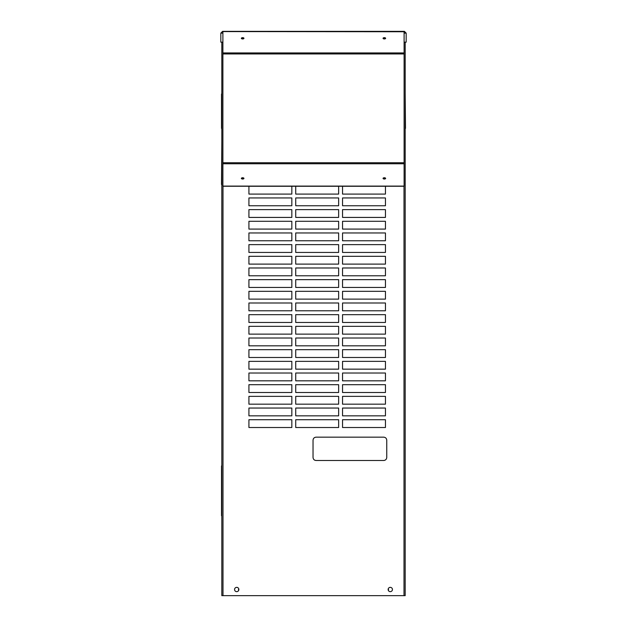 <?xml version="1.0" encoding="UTF-8"?>
<svg xmlns="http://www.w3.org/2000/svg" width="627" height="627" viewBox="0 0 627 627"><rect width="100%" height="100%" fill="white"/><g stroke="black" fill="none" stroke-linecap="round" stroke-linejoin="round"><path stroke-width="0.94" d="M223 186.25L223 595.65L404 595.65L404 186.25M383.881 437.168A3.072 3.072 -0 0 0 383.685 437.16L316.11 437.16C314.245 437.34 313.218 438.367 313.038 440.232L313.038 457.428A3.072 3.072 -0 0 0 313.045 457.577M316 460.5A3.072 3.072 -0 0 0 316.11 460.5L383.685 460.5C385.55 460.32 386.577 459.293 386.757 457.428L386.757 440.232C386.577 438.367 385.55 437.34 383.685 437.16M383.685 460.5A3.072 3.072 -0 0 0 384.132 460.469M319.911 460.5L321.486 460.5M378.465 460.5L380.268 460.5M313.594 459.199A3.072 3.072 -0 0 0 313.931 459.591M313.978 459.638A3.072 3.072 -0 0 0 314.942 460.273M313.038 457.428L313.038 457.428C313.226 459.293 314.252 460.32 316.11 460.5M248.919 427.512L291.829 427.512L291.829 419.714L248.919 419.714L248.919 427.512M295.732 427.512L338.643 427.512L338.643 419.714L295.732 419.714L295.732 427.512M342.538 427.512L385.448 427.512L385.448 419.714L342.538 419.714L342.538 427.512M295.732 415.842L338.643 415.842L338.643 408.044L295.732 408.044L295.732 415.842M342.538 415.842L385.448 415.842L385.448 408.044L342.538 408.044L342.538 415.842M295.732 404.172L338.643 404.172L338.643 396.366L295.732 396.366L295.732 404.172M342.538 404.172L385.448 404.172L385.448 396.366L342.538 396.366L342.538 404.172M295.732 392.502L338.643 392.502L338.643 384.696L295.732 384.696L295.732 392.502M342.538 392.502L385.448 392.502L385.448 384.696L342.538 384.696L342.538 392.502M295.732 380.824L338.643 380.824L338.643 373.026L295.732 373.026L295.732 380.824M342.538 380.824L385.448 380.824L385.448 373.026L342.538 373.026L342.538 380.824M295.732 369.154L338.643 369.154L338.643 361.356L295.732 361.356L295.732 369.154M342.538 369.154L385.448 369.154L385.448 361.356L342.538 361.356L342.538 369.154M295.732 357.484L338.643 357.484L338.643 349.678L295.732 349.678L295.732 357.484M342.538 357.484L385.448 357.484L385.448 349.678L342.538 349.678L342.538 357.484M295.732 345.814L338.643 345.814L338.643 338.008L295.732 338.008L295.732 345.814M342.538 345.814L385.448 345.814L385.448 338.008L342.538 338.008L342.538 345.814M295.732 334.136L338.643 334.136L338.643 326.338L295.732 326.338L295.732 334.136M342.538 334.136L385.448 334.136L385.448 326.338L342.538 326.338L342.538 334.136M295.732 322.466L338.643 322.466L338.643 314.668L295.732 314.668L295.732 322.466M342.538 322.466L385.448 322.466L385.448 314.668L342.538 314.668L342.538 322.466M295.732 310.796L338.643 310.796L338.643 302.998L295.732 302.998L295.732 310.796M342.538 310.796L385.448 310.796L385.448 302.998L342.538 302.998L342.538 310.796M295.732 299.126L338.643 299.126L338.643 291.32L295.732 291.32L295.732 299.126M342.538 299.126L385.448 299.126L385.448 291.32L342.538 291.32L342.538 299.126M295.732 287.456L338.643 287.456L338.643 279.65L295.732 279.65L295.732 287.456M342.538 287.456L385.448 287.456L385.448 279.65L342.538 279.65L342.538 287.456M295.732 275.778L338.643 275.778L338.643 267.98L295.732 267.98L295.732 275.778M342.538 275.778L385.448 275.778L385.448 267.98L342.538 267.98L342.538 275.778M295.732 264.108L338.643 264.108L338.643 256.31L295.732 256.31L295.732 264.108M342.538 264.108L385.448 264.108L385.448 256.31L342.538 256.31L342.538 264.108M295.732 252.438L338.643 252.438L338.643 244.632L295.732 244.632L295.732 252.438M342.538 252.438L385.448 252.438L385.448 244.632L342.538 244.632L342.538 252.438M295.732 240.768L338.643 240.768L338.643 232.962L295.732 232.962L295.732 240.768M342.538 240.768L385.448 240.768L385.448 232.962L342.538 232.962L342.538 240.768M295.732 229.09L338.643 229.09L338.643 221.292L295.732 221.292L295.732 229.09M342.538 229.09L385.448 229.09L385.448 221.292L342.538 221.292L342.538 229.09M295.732 217.42L338.643 217.42L338.643 209.622L295.732 209.622L295.732 217.42M342.538 217.42L385.448 217.42L385.448 209.622L342.538 209.622L342.538 217.42M295.732 205.75L338.643 205.75L338.643 197.952L295.732 197.952L295.732 205.75M342.538 205.75L385.448 205.75L385.448 197.952L342.538 197.952L342.538 205.75M295.732 194.08L338.643 194.08L338.643 186.274L295.732 186.274L295.732 194.08M342.538 194.08L385.448 194.08L385.448 186.274L342.538 186.274L342.538 194.08M248.919 415.842L291.829 415.842L291.829 408.044L248.919 408.044L248.919 415.842M248.919 404.172L291.829 404.172L291.829 396.366L248.919 396.366L248.919 404.172M248.919 392.502L291.829 392.502L291.829 384.696L248.919 384.696L248.919 392.502M248.919 380.824L291.829 380.824L291.829 373.026L248.919 373.026L248.919 380.824M248.919 369.154L291.829 369.154L291.829 361.356L248.919 361.356L248.919 369.154M248.919 357.484L291.829 357.484L291.829 349.678L248.919 349.678L248.919 357.484M248.919 345.814L291.829 345.814L291.829 338.008L248.919 338.008L248.919 345.814M248.919 334.136L291.829 334.136L291.829 326.338L248.919 326.338L248.919 334.136M248.919 322.466L291.829 322.466L291.829 314.668L248.919 314.668L248.919 322.466M248.919 310.796L291.829 310.796L291.829 302.998L248.919 302.998L248.919 310.796M248.919 299.126L291.829 299.126L291.829 291.32L248.919 291.32L248.919 299.126M248.919 287.456L291.829 287.456L291.829 279.65L248.919 279.65L248.919 287.456M248.919 275.778L291.829 275.778L291.829 267.98L248.919 267.98L248.919 275.778M248.919 264.108L291.829 264.108L291.829 256.31L248.919 256.31L248.919 264.108M248.919 252.438L291.829 252.438L291.829 244.632L248.919 244.632L248.919 252.438M248.919 240.768L291.829 240.768L291.829 232.962L248.919 232.962L248.919 240.768M248.919 229.09L291.829 229.09L291.829 221.292L248.919 221.292L248.919 229.09M248.919 217.42L291.829 217.42L291.829 209.622L248.919 209.622L248.919 217.42M248.919 205.75L291.829 205.75L291.829 197.952L248.919 197.952L248.919 205.75M248.919 194.08L291.829 194.08L291.829 186.274L248.919 186.274L248.919 194.08M238.863 589.505A2.147 2.147 -0 0 0 236.716 587.358A2.147 2.147 -0 0 0 234.561 589.505A2.147 2.147 -0 0 0 236.716 591.653A2.147 2.147 -0 0 0 238.863 589.505M392.439 589.505A2.147 2.147 -0 0 0 390.284 587.358A2.147 2.147 -0 0 0 388.137 589.505A2.147 2.147 -0 0 0 390.284 591.653A2.147 2.147 -0 0 0 392.439 589.505M222.891 33.113L220.829 33.113L222.593 31.35L220.829 33.113L220.829 42.158L221.817 42.158L221.817 595.65L223.283 595.65L221.817 595.65M221.817 536.924L221.817 534.768M221.511 128.41L221.817 92.78M221.817 518.764L221.511 465.932M405.183 595.65L403.717 595.65L405.183 595.65L405.183 42.158L406.171 42.158L406.171 33.113L404.407 31.35L406.171 33.113L404.109 33.113M405.183 536.924L405.183 534.768M388.223 588.91A1.293 1.293 180 0 1 388.505 589.725A1.293 1.293 -0 0 0 388.223 588.91M388.325 590.383A1.293 1.293 -0 0 0 388.215 588.933M238.785 588.933A1.293 1.293 -0 0 0 238.495 589.748A1.293 1.293 180 0 1 238.785 588.933A1.293 1.293 -0 0 0 238.668 590.399M221.511 127.179L221.511 94.011M405.183 92.78L405.489 128.41M221.503 184.518L221.817 141.514M221.511 515.692L221.511 469.004M222.593 31.35L404.407 31.35M220.829 42.158L222.891 42.158M404.109 42.158L406.171 42.158M221.786 228.369L221.817 198.884M384.343 37.667A1.293 0.643 0 0 0 383.05 38.31A1.293 0.643 0 0 0 384.343 38.952A1.293 0.643 0 0 0 385.636 38.31A1.293 0.643 0 0 0 384.343 37.667M383.207 38.615A1.293 0.643 180 0 1 384.343 38.271A1.293 0.643 180 0 1 385.48 38.615M384.343 177.755A1.293 0.643 180 0 0 383.05 178.397A1.293 0.643 180 0 0 384.343 179.04A1.293 0.643 180 0 0 385.636 178.397A1.293 0.643 180 0 0 384.343 177.755M385.48 178.092A1.293 0.643 0 0 1 384.343 178.436A1.293 0.643 0 0 1 383.207 178.092M242.657 37.667A1.293 0.643 0 0 0 241.364 38.31A1.293 0.643 0 0 0 242.657 38.952A1.293 0.643 0 0 0 243.95 38.31A1.293 0.643 0 0 0 242.657 37.667M241.52 38.615A1.293 0.643 180 0 1 242.657 38.271A1.293 0.643 180 0 1 243.793 38.615M242.657 177.755A1.293 0.643 180 0 0 241.364 178.397A1.293 0.643 180 0 0 242.657 179.04A1.293 0.643 180 0 0 243.95 178.397A1.293 0.643 180 0 0 242.657 177.755M243.793 178.092A1.293 0.643 0 0 1 242.657 178.436A1.293 0.643 0 0 1 241.52 178.092M404.109 31.742L222.891 31.585L404.109 31.742L404.109 186.25L222.891 186.25L222.891 31.742M222.891 52.934L404.109 52.934M222.891 53.961L404.109 53.961M222.891 162.746L404.109 162.746M222.891 163.772L404.109 163.772M222.891 186.094L404.109 186.094M317.583 460.508L319.19 460.5"/></g></svg>

